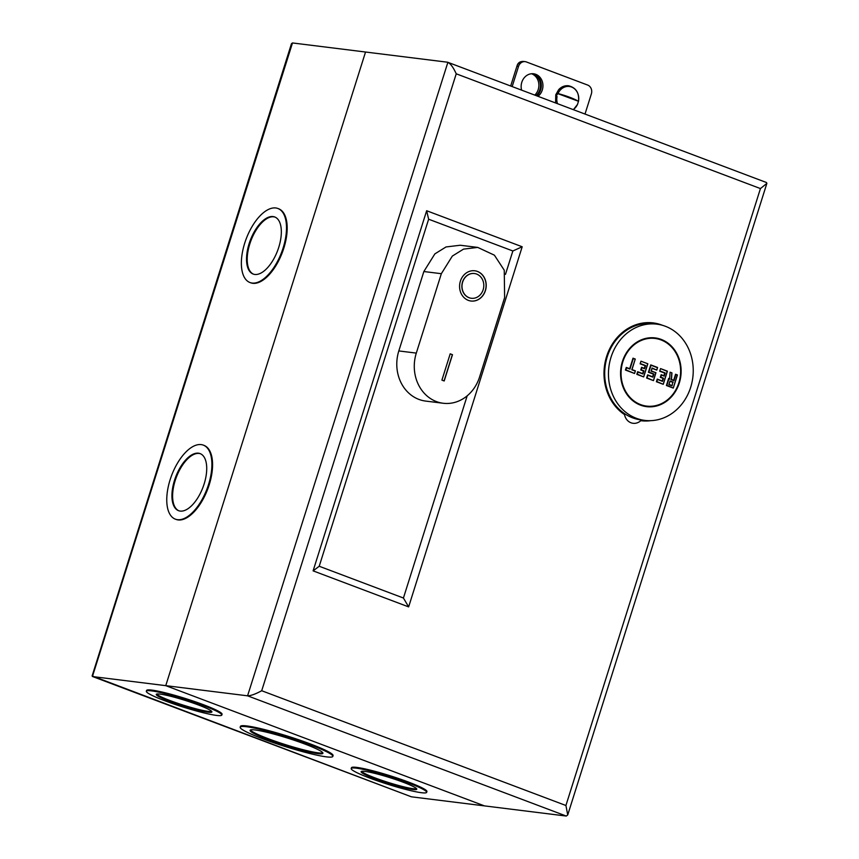 <?xml version="1.0" encoding="UTF-8"?>
<svg xmlns="http://www.w3.org/2000/svg" width="859" height="859" viewBox="0 0 859 859"><rect width="100%" height="100%" fill="white"/><g stroke="black" fill="none" stroke-linecap="round" stroke-linejoin="round"><path stroke-width="1.29" d="M646.644 406.103A34.081 29.721 97.1 0 0 679.748 379.431A34.081 29.721 97.1 0 0 661.043 339.939A34.081 29.721 97.1 0 0 655.052 338.457A34.081 29.721 97.1 0 0 621.948 365.129A34.081 29.721 97.1 0 0 640.653 404.621A34.081 29.721 97.1 0 0 646.644 406.103L643.284 405.684A34.081 29.721 -82.9 0 1 640.739 405.244M635.252 359.148L631.784 369.767L635.273 359.051L633.019 358.203L635.273 359.051L631.988 369.595L635.381 370.852L634.597 373.45M635.349 370.948L634.597 373.343M635.102 359.245L633.276 358.557L629.969 369.08L626.555 367.792L625.889 369.896L634.543 373.482L625.438 370.046L626.275 367.427L629.701 368.715L632.997 358.192M626.308 367.437L629.69 368.715M644.336 368.35L641.609 367.319L644.314 368.35L645.152 365.719L640.138 363.829L640.964 361.199L640.138 363.829M641.007 361.209L647.815 363.776M647.772 363.872L643.702 376.779M640.589 363.668L645.592 365.558L644.594 368.715L641.866 367.684L641.201 369.789L643.939 370.82L642.94 373.966L637.936 372.087L637.271 374.18L643.649 376.918L636.82 374.341L637.657 371.711L642.672 373.611M637.689 371.732L642.661 373.601L643.488 370.981L640.76 369.95L641.587 367.319M652.088 368.339L651.09 371.163L652.078 368.006L656.759 370.1L652.121 368.35M652.142 368.307L651.283 370.991L655.932 372.731L653.484 380.58M655.9 372.827L653.484 380.462M656.759 370.1L657.414 367.663L651.036 365.258L648.878 372.097L653.892 373.987L652.894 377.133L647.89 375.243L647.052 377.874L653.441 380.612L646.612 378.035L647.611 374.878L652.615 376.768L653.441 374.137L648.438 372.258L650.757 364.892L657.597 367.469L656.802 370.057M650.789 364.903L657.414 367.663M657.554 367.566L656.802 369.95M663.9 375.727L664.726 373.107L659.712 371.217L660.539 368.586L659.712 371.217M660.582 368.597L667.196 371.356L660.539 368.586M667.346 371.26L663.277 384.156M660.163 371.056L665.167 372.946L664.168 376.102L661.441 375.072L660.775 377.165L663.513 378.196L662.514 381.353L657.511 379.463L656.845 381.568L663.223 384.306L656.394 381.729L657.232 379.098L662.235 380.988L663.062 378.357L660.335 377.326L661.162 374.707L663.91 375.737L661.194 374.717M668.689 378.422L669.945 379.163L668.936 378.776L666.863 385.347L673.241 388.085L666.412 385.508L668.656 378.411L669.612 378.776L670.106 372.194L671.942 372.881M671.921 372.989L671.298 379.667L671.802 373.096M671.953 372.913L671.459 379.485L673.66 380.301L675.571 374.256M677.397 374.943L675.582 374.256L677.386 374.943L675.85 374.621L673.939 380.666L671.298 379.667M677.354 375.039L673.295 387.935M649.114 337.855A34.081 29.721 -82.9 0 1 651.691 338.038L655.052 338.457M631.999 369.574L635.392 370.863L634.543 373.482M647.622 363.969L643.649 376.918M651.262 370.97L655.943 372.731L651.09 371.163M647.611 374.878L652.625 376.779M655.75 372.924L653.441 380.612M657.232 379.098L662.257 380.999M667.196 371.356L663.223 384.306M669.601 378.765L670.106 372.194M677.214 375.136L673.241 388.085M672.769 382.319L672.049 385.841L672.769 382.319L670.074 381.299M670.041 381.289L668.871 384.639L672.049 385.841L668.871 384.639L670.031 380.956L673.22 382.158M670.084 381.256L668.871 384.639M656.824 324.154L653.055 323.693A48.491 42.295 97.1 0 0 607.249 356.786A48.491 42.295 97.1 0 0 641.104 419.933L644.873 420.405A48.491 42.295 97.1 0 0 690.679 387.312A48.491 42.295 97.1 0 0 656.824 324.154A48.491 42.295 97.1 0 0 611.017 357.247A48.491 42.295 97.1 0 0 644.873 420.405M647.815 406.221A34.639 30.205 -82.9 0 1 644.433 406.296M679.297 383.017A34.639 30.205 -82.9 0 1 646.58 406.651A34.639 30.205 -82.9 0 1 622.399 361.542A34.639 30.205 -82.9 0 1 655.116 337.909A34.639 30.205 -82.9 0 1 679.297 383.017M652.958 337.727A34.639 30.205 -82.9 0 1 656.212 338.629M485.421 290.621A15.237 13.293 -82.9 0 1 471.022 301.026A15.237 13.293 -82.9 0 1 460.381 281.183A15.237 13.293 -82.9 0 1 474.78 270.778A15.237 13.293 -82.9 0 1 485.421 290.621M474.705 270.768A15.237 13.293 -82.9 0 1 485.281 290.61A15.237 13.293 -82.9 0 1 470.947 301.015M471.29 298.266A12.466 10.877 -82.9 0 1 471.226 298.256A12.466 10.877 -82.9 0 1 462.518 282.02A12.466 10.877 -82.9 0 1 474.297 273.506A12.466 10.877 -82.9 0 1 474.372 273.516M483.145 289.762A12.466 10.877 97.1 0 0 474.436 273.527A12.466 10.877 97.1 0 0 462.657 282.031A12.466 10.877 97.1 0 0 471.355 298.277A12.466 10.877 97.1 0 0 483.145 289.762M477.733 247.413L460.241 245.244L446.025 246.952L434.858 253.899L423.852 271.53L398.812 350.934A38.515 33.587 97.1 0 0 425.71 401.089L443.201 403.258A38.515 33.587 97.1 0 0 479.58 376.972L504.62 297.579L504.254 270.209L494.397 255.177L477.733 247.413L463.516 249.131L452.339 256.068L441.343 273.699L416.304 353.103A38.515 33.587 97.1 0 0 443.201 403.258M452.478 354.692L444.189 380.977L441.913 380.118L450.202 353.833L452.478 354.692L450.191 353.865M444.071 380.934L452.349 354.67M555.59 102.962L555.773 94.758L558.694 89.626L563.955 86.265M557.47 103.671A12.563 10.952 -82.9 0 1 557.061 96.595L556.471 96.369L556.847 94.887L558.017 93.556A12.563 10.952 -82.9 0 1 571.536 87.017A12.563 10.952 -82.9 0 1 578.483 101.276L577.527 104.315A12.563 10.952 -82.9 0 1 573.221 109.608M558.017 93.556C566.682 95.897 573.501 98.474 578.483 101.276L557.384 93.47M556.471 96.369L557.061 96.595M640.567 419.858L640.771 420.695A11.736 10.233 -82.9 0 1 624.504 414.553L625.105 414.027M521.606 90.141A12.466 10.877 -82.9 0 1 521.8 82.281A12.466 10.877 -82.9 0 1 533.589 73.777A12.466 10.877 -82.9 0 1 542.287 90.012A12.466 10.877 -82.9 0 1 538.013 96.326M532.773 73.702A12.466 10.877 -82.9 0 1 540.676 89.808A12.466 10.877 -82.9 0 1 536.746 95.854M565.92 805.506L567.735 814.944L566.253 816.05L484.422 805.882L165.755 685.654L365.537 52.023L447.367 62.192C450.234 63.212 453.187 67.088 456.226 73.799L261.705 690.733L565.92 805.506L760.44 188.572L766.872 183.364L766.453 182.516L447.883 62.32L247.575 695.822C250.785 695.79 255.488 694.093 261.705 690.733M411.375 796.808L92.128 675.926L291.459 43.723L292.489 42.95L365.537 52.023L165.755 685.654L92.708 676.581L411.375 796.808L484.422 805.882L165.755 685.654L247.575 695.822L566.253 816.05M467.178 395.838L403.429 598.025L319.215 566.253L428.63 219.206L512.855 250.978L505.479 274.354M510.675 86.018L516.903 66.25A7.033 6.142 -82.9 0 1 523.55 61.451L525.171 61.644A7.033 6.142 97.1 0 0 518.514 66.454L516.903 66.25M525.171 61.644A7.033 6.142 97.1 0 1 526.406 61.955L587.685 85.073A7.033 6.142 97.1 0 1 591.357 93.932L585.011 114.054M512.168 86.576L518.514 66.454M403.429 598.025L408.637 606.894L313.106 570.859L319.215 566.253M512.855 250.978L522.186 246.769L408.637 606.894M313.106 570.859L426.655 210.734L428.63 219.206M531.528 73.745A12.466 10.877 -82.9 0 1 538.228 89.508A12.466 10.877 -82.9 0 1 534.781 95.113M532.355 73.702A12.466 10.877 -82.9 0 1 539.839 89.712A12.466 10.877 -82.9 0 1 536.08 95.596M198.45 453.187A30.505 14.603 -69.3 0 0 175.064 478.635A30.505 14.603 -69.3 0 0 178.554 510.675A30.505 14.603 -69.3 0 0 180.197 511.084A30.505 14.603 -69.3 0 0 203.583 485.636A30.505 14.603 -69.3 0 0 200.093 453.595A30.505 14.603 -69.3 0 0 198.45 453.187M178.897 510.794A30.505 14.603 110.7 0 1 175.87 478.527A30.505 14.603 110.7 0 1 199.138 453.445A30.505 14.603 110.7 0 1 200.437 453.724M175.354 519.158L176.041 519.416A39.568 18.941 -69.3 0 0 178.167 519.931A39.568 18.941 -69.3 0 0 208.501 486.935A39.568 18.941 -69.3 0 0 203.97 445.37L203.293 445.112A39.568 18.941 -69.3 0 0 201.156 444.597A39.568 18.941 -69.3 0 0 170.834 477.593A39.568 18.941 -69.3 0 0 175.354 519.158A39.568 18.941 -69.3 0 0 177.491 519.674A39.568 18.941 -69.3 0 0 207.824 486.677A39.568 18.941 -69.3 0 0 203.293 445.112M273.055 216.565A30.505 14.603 -69.3 0 0 249.668 242.002A30.505 14.603 -69.3 0 0 253.169 274.053A30.505 14.603 -69.3 0 0 254.801 274.45A30.505 14.603 -69.3 0 0 278.198 249.013A30.505 14.603 -69.3 0 0 274.697 216.962A30.505 14.603 -69.3 0 0 273.055 216.565M253.512 274.171A30.505 14.603 110.7 0 1 250.484 241.905A30.505 14.603 110.7 0 1 273.742 216.822A30.505 14.603 110.7 0 1 275.041 217.102M249.969 282.525L250.645 282.783A39.568 18.941 -69.3 0 0 252.782 283.309A39.568 18.941 -69.3 0 0 283.116 250.313A39.568 18.941 -69.3 0 0 278.584 208.748L277.897 208.49A39.568 18.941 -69.3 0 0 275.771 207.964A39.568 18.941 -69.3 0 0 245.438 240.96A39.568 18.941 -69.3 0 0 249.969 282.525A39.568 18.941 -69.3 0 0 252.095 283.051A39.568 18.941 -69.3 0 0 282.428 250.055A39.568 18.941 -69.3 0 0 277.897 208.49M160.107 694.115A29.174 2.942 17.5 0 1 191.847 702.608A29.174 2.942 17.5 0 1 211.905 711.928A29.174 2.942 17.5 0 1 208.05 712.197A29.174 2.942 17.5 0 1 176.31 703.693A29.174 2.942 17.5 0 1 156.252 694.383A29.174 2.942 17.5 0 1 160.107 694.115M156.649 694.072A29.174 2.942 -162.5 0 0 178.457 703.553A29.174 2.942 -162.5 0 0 208.297 711.413A29.174 2.942 -162.5 0 0 211.754 711.445M146.341 691.259L146.588 690.464A39.568 3.994 17.5 0 1 151.828 690.099A39.568 3.994 17.5 0 1 194.864 701.631A39.568 3.994 17.5 0 1 222.062 714.259L221.815 715.053A39.568 3.994 17.5 0 1 216.575 715.418A39.568 3.994 17.5 0 1 173.539 703.886A39.568 3.994 17.5 0 1 146.341 691.259A39.568 3.994 17.5 0 1 151.571 690.894A39.568 3.994 17.5 0 1 194.606 702.415A39.568 3.994 17.5 0 1 221.815 715.053M255.134 729.967A38.183 3.855 17.5 0 1 296.666 741.092A38.183 3.855 17.5 0 1 322.92 753.279A38.183 3.855 17.5 0 1 317.862 753.633A38.183 3.855 17.5 0 1 276.33 742.509A38.183 3.855 17.5 0 1 250.087 730.311A38.183 3.855 17.5 0 1 255.134 729.967M250.42 729.989A38.183 3.855 -162.5 0 0 278.477 742.359A38.183 3.855 -162.5 0 0 318.109 752.838A38.183 3.855 -162.5 0 0 322.834 752.817M240.176 727.186L240.423 726.403A48.566 4.896 17.5 0 1 246.844 725.952A48.566 4.896 17.5 0 1 299.684 740.104A48.566 4.896 17.5 0 1 333.067 755.609L332.82 756.403A48.566 4.896 17.5 0 1 326.399 756.854A48.566 4.896 17.5 0 1 273.57 742.702A48.566 4.896 17.5 0 1 240.176 727.186A48.566 4.896 17.5 0 1 246.597 726.746A48.566 4.896 17.5 0 1 299.437 740.898A48.566 4.896 17.5 0 1 332.82 756.403M364.968 771.403A29.174 2.942 17.5 0 1 396.708 779.897A29.174 2.942 17.5 0 1 416.765 789.217A29.174 2.942 17.5 0 1 412.9 789.485A29.174 2.942 17.5 0 1 381.171 780.981A29.174 2.942 17.5 0 1 361.113 771.672A29.174 2.942 17.5 0 1 364.968 771.403M361.51 771.361A29.174 2.942 -162.5 0 0 383.318 780.842A29.174 2.942 -162.5 0 0 413.158 788.691A29.174 2.942 -162.5 0 0 416.615 788.734M351.202 768.547L351.449 767.753A39.568 3.994 17.5 0 1 356.678 767.388A39.568 3.994 17.5 0 1 399.714 778.92A39.568 3.994 17.5 0 1 426.923 791.547L426.665 792.342A39.568 3.994 17.5 0 1 421.436 792.707A39.568 3.994 17.5 0 1 378.4 781.175A39.568 3.994 17.5 0 1 351.202 768.547A39.568 3.994 17.5 0 1 356.431 768.182A39.568 3.994 17.5 0 1 399.467 779.704A39.568 3.994 17.5 0 1 426.665 792.342M517.193 65.477L516.968 66.057M517.15 65.467A5.626 4.907 -82.9 0 1 521.306 61.644M92.418 676.516L292.489 42.95M635.198 371.056L631.784 369.767M423.852 271.53L441.343 273.699M416.304 353.103L398.812 350.934M624.504 414.553A49.285 42.982 -82.9 0 1 606.594 356.539A49.285 42.982 -82.9 0 1 662.59 325.346M650.746 420.663A49.285 42.982 -82.9 0 1 640.771 420.695M760.44 188.572L456.226 73.799M426.655 210.734L522.186 246.769M647.826 363.808L643.702 376.886M667.4 371.195L663.277 384.274M660.56 368.586L667.389 371.163M677.418 374.964L673.295 388.053M671.459 379.463L673.681 380.301M669.075 384.456L671.792 385.476M558.694 89.626C561.496 86.673 564.782 85.385 568.561 85.771C576.067 87.693 579.385 92.901 578.504 101.383M577.57 104.326L573.393 109.673M567.735 814.944L766.872 183.364"/></g></svg>

